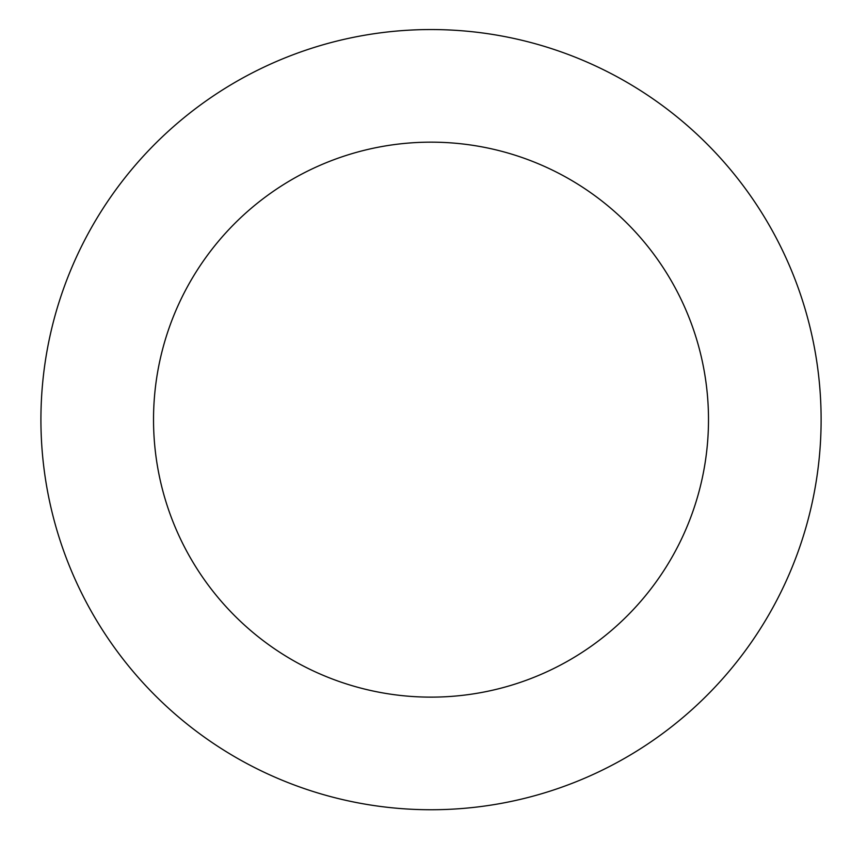 <?xml version="1.0" encoding="UTF-8"?>
<svg xmlns="http://www.w3.org/2000/svg" width="851" height="851" viewBox="0 0 851 851"><rect width="100%" height="100%" fill="white"/><g stroke="black" fill="none" stroke-linecap="round" stroke-linejoin="round"><path stroke-width="1.28" d="M783.611 252.747A390.098 390.098 0 0 0 110.183 197.74A390.098 390.098 0 0 0 399.257 808.45A390.098 390.098 0 0 0 783.611 252.747M681.821 300.924A277.49 277.49 0 0 0 202.793 261.8A277.49 277.49 0 0 0 408.427 696.214A277.49 277.49 0 0 0 681.821 300.924"/></g></svg>
